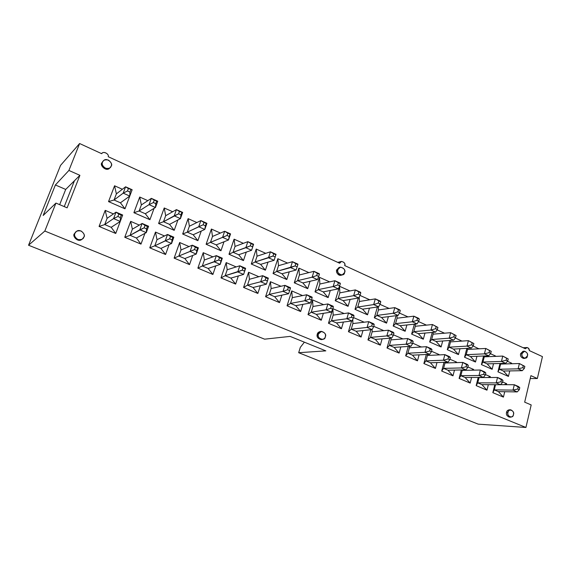 <?xml version="1.0" encoding="UTF-8"?>
<svg xmlns="http://www.w3.org/2000/svg" width="571" height="571" viewBox="0 0 571 571"><rect width="100%" height="100%" fill="white"/><g stroke="black" fill="none" stroke-linecap="round" stroke-linejoin="round"><path stroke-width="0.86" d="M522.258 370.693L503.408 371.014L522.258 370.693L518.111 368.852L519.389 363.534L500.603 364.07L519.389 363.534L524.835 366.396L523.279 365.704L522.8 367.703L524.356 368.402L524.835 366.396L524.356 368.402L522.8 367.703L518.111 368.852L499.332 369.23L518.111 368.852L522.258 370.693L524.356 368.402L522.258 370.693M518.111 368.852L522.8 367.703L523.279 365.704L519.389 363.534L518.111 368.852M524.835 366.396L519.389 363.534L524.835 366.396M517.205 391.913L498.383 391.613L517.205 391.913L513.022 390.114L514.314 384.733L500.517 384.668L514.314 384.733L518.482 386.538L519.774 387.68L518.204 387.002L517.719 389.029L519.296 389.707L519.774 387.68L519.296 389.707L517.719 389.029L513.022 390.114L494.272 389.872L513.022 390.114L517.205 391.913L519.296 389.707L517.205 391.913M513.022 390.114L517.719 389.029L518.204 387.002L514.314 384.733L513.022 390.114M519.774 387.68L518.482 386.538L514.314 384.733L519.774 387.68M500.467 384.726L481.938 384.64L500.467 384.726L496.192 382.891L497.527 377.46L479.062 377.588L497.527 377.46L501.788 379.308L502.994 380.414L501.388 379.722L500.888 381.763L502.494 382.456L502.994 380.414L502.494 382.456L500.888 381.763L496.192 382.891L477.741 382.856L496.192 382.891L500.467 384.726L502.494 382.456L500.467 384.726M496.192 382.891L500.888 381.763L501.388 379.722L497.527 377.46L496.192 382.891M502.994 380.414L501.788 379.308L497.527 377.46L502.994 380.414M483.359 377.381L465.144 377.51L483.359 377.381L478.99 375.504L480.361 370.022L462.21 370.372L480.361 370.022L484.722 371.914L485.835 372.984L484.194 372.278L483.68 374.34L485.321 375.047L485.835 372.984L485.321 375.047L483.68 374.34L478.99 375.504L460.854 375.689L478.99 375.504L483.359 377.381L485.321 375.047L483.359 377.381M478.99 375.504L483.68 374.34L484.194 372.278L480.361 370.022L478.99 375.504M485.835 372.984L484.722 371.914L480.361 370.022L485.835 372.984M505.685 363.32L487.12 363.863L505.685 363.32L501.452 361.436L502.765 356.076L484.265 356.832L502.765 356.076L508.219 358.945L506.627 358.231L506.134 360.251L507.726 360.965L508.219 358.945L507.726 360.965L506.134 360.251L501.452 361.436L482.959 362.035L501.452 361.436L505.685 363.32L507.726 360.965L505.685 363.32M501.452 361.436L506.134 360.251L506.627 358.231L502.765 356.076L501.452 361.436M508.219 358.945L502.765 356.076L508.219 358.945M488.747 355.783L470.483 356.554L488.747 355.783L484.415 353.863L485.771 348.453L467.578 349.438L485.771 348.453L491.231 351.329L489.604 350.601L489.097 352.635L490.725 353.363L491.231 351.329L490.725 353.363L489.097 352.635L484.415 353.863L466.229 354.691L484.415 353.863L488.747 355.783L490.725 353.363L488.747 355.783M484.415 353.863L489.097 352.635L489.604 350.601L485.771 348.453L484.415 353.863M491.231 351.329L485.771 348.453L491.231 351.329M465.865 369.865L447.971 370.222L465.865 369.865L461.397 367.945L462.817 362.414L444.995 362.999L462.817 362.414L467.271 364.348L468.291 365.39L466.614 364.662L466.079 366.746L467.763 367.474L468.291 365.39L467.763 367.474L466.079 366.746L461.397 367.945L443.588 368.366L461.397 367.945L465.865 369.865L467.763 367.474L465.865 369.865M461.397 367.945L466.079 366.746L466.614 364.662L462.817 362.414L461.397 367.945M468.291 365.39L467.271 364.348L462.817 362.414L468.291 365.39M471.425 348.082L453.481 349.088L471.425 348.082L466.999 346.112L468.398 340.651L450.526 341.886L468.398 340.651L473.859 343.535L472.196 342.793L471.675 344.841L473.338 345.591L473.859 343.535L473.338 345.591L471.675 344.841L466.999 346.112L449.134 347.182L466.999 346.112L471.425 348.082L473.338 345.591L471.425 348.082M466.999 346.112L471.675 344.841L472.196 342.793L468.398 340.651L466.999 346.112M473.859 343.535L468.398 340.651L473.859 343.535M447.971 362.178L430.427 362.778L447.971 362.178L443.396 360.215L444.859 354.634L427.393 355.469L444.859 354.634L449.427 356.611L450.341 357.617L448.62 356.875L448.078 358.973L449.791 359.716L450.341 357.617L449.791 359.716L448.078 358.973L443.396 360.215L425.945 360.879L443.396 360.215L447.971 362.178L449.791 359.716L447.971 362.178M443.396 360.215L448.078 358.973L448.62 356.875L444.859 354.634L443.396 360.215M450.341 357.617L449.427 356.611L444.859 354.634L450.341 357.617M453.709 340.195L436.101 341.458L453.709 340.195L449.184 338.182L450.626 332.679L433.096 334.163L450.626 332.679L456.093 335.562L454.388 334.806L453.845 336.876L455.551 337.639L456.093 335.562L455.551 337.639L453.845 336.876L449.184 338.182L431.662 339.509L449.184 338.182L453.709 340.195L455.551 337.639L453.709 340.195M449.184 338.182L453.845 336.876L454.388 334.806L450.626 332.679L449.184 338.182M456.093 335.562L450.626 332.679L456.093 335.562M429.663 354.32L412.483 355.162L429.663 354.32L424.981 352.307L426.494 346.676L409.393 347.76L426.494 346.676L431.162 348.703L431.976 349.666L430.213 348.91L429.649 351.029L431.412 351.786L431.976 349.666L431.412 351.786L429.649 351.029L424.981 352.307L407.901 353.221L424.981 352.307L429.663 354.32L431.412 351.786L429.663 354.32M424.981 352.307L429.649 351.029L430.213 348.91L426.494 346.676L424.981 352.307M431.976 349.666L431.162 348.703L426.494 346.676L431.976 349.666M410.92 346.269L394.133 347.382L410.92 346.269L406.131 344.213L407.694 338.532L390.985 339.881L407.694 338.532L412.476 340.601L413.176 341.529L411.377 340.751L410.792 342.893L412.59 343.663L413.176 341.529L412.59 343.663L410.792 342.893L406.131 344.213L389.443 345.391L406.131 344.213L410.92 346.269L412.59 343.663L410.92 346.269M406.131 344.213L410.792 342.893L411.377 340.751L407.694 338.532L406.131 344.213M413.176 341.529L412.476 340.601L407.694 338.532L413.176 341.529M435.587 332.136L418.336 333.657L435.587 332.136L430.955 330.074L432.447 324.521L415.274 326.277L432.447 324.521L437.914 327.411L436.173 326.633L435.616 328.725L437.357 329.503L437.914 327.411L437.357 329.503L435.616 328.725L430.955 330.074L413.804 331.658L430.955 330.074L435.587 332.136L437.357 329.503L435.587 332.136M430.955 330.074L435.616 328.725L436.173 326.633L432.447 324.521L430.955 330.074M437.914 327.411L432.447 324.521L437.914 327.411M417.044 323.885L400.178 325.677L417.044 323.885L412.305 321.773L413.847 316.17L397.059 318.204L413.847 316.17L418.572 318.29L419.307 319.068L417.529 318.268L416.951 320.381L418.736 321.18L419.307 319.068L418.736 321.18L416.951 320.381L412.305 321.773L395.532 323.636L412.305 321.773L417.044 323.885L418.736 321.18L417.044 323.885M412.305 321.773L416.951 320.381L417.529 318.268L413.847 316.17L412.305 321.773M419.307 319.068L413.847 316.17L419.307 319.068M391.742 338.032L375.361 339.417L391.742 338.032L386.838 335.926L388.451 330.195L372.156 331.822L388.451 330.195L393.34 332.315L393.926 333.193L392.084 332.401L391.478 334.556L393.326 335.355L393.926 333.193L393.326 335.355L391.478 334.556L386.838 335.926L370.565 337.375L386.838 335.926L391.742 338.032L393.326 335.355L391.742 338.032M386.838 335.926L391.478 334.556L392.084 332.401L388.451 330.195L386.838 335.926M393.926 333.193L393.34 332.315L388.451 330.195L393.926 333.193M398.066 315.442L381.599 317.519L398.066 315.442L393.212 313.279L394.804 307.626L378.423 309.946L394.804 307.626L399.643 309.796L400.271 310.524L398.444 309.71L397.851 311.837L399.671 312.658L400.271 310.524L399.671 312.658L397.851 311.837L393.212 313.279L376.853 315.435L393.212 313.279L398.066 315.442L399.671 312.658L398.066 315.442M393.212 313.279L397.851 311.837L398.444 309.71L394.804 307.626L393.212 313.279M400.271 310.524L394.804 307.626L400.271 310.524M372.099 329.603L356.161 331.266L372.099 329.603L367.074 327.44L368.745 321.651L352.892 323.571L368.745 321.651L373.755 323.821L374.219 324.663L372.335 323.843L371.707 326.027L373.598 326.84L374.219 324.663L373.598 326.84L371.707 326.027L367.074 327.44L351.251 329.181L367.074 327.44L372.099 329.603L373.598 326.84L372.099 329.603M367.074 327.44L371.707 326.027L372.335 323.843L368.745 321.651L367.074 327.44M374.219 324.663L373.755 323.821L368.745 321.651L374.219 324.663M351.986 320.959L336.505 322.922L351.986 320.959L346.833 318.754L348.56 312.908L333.171 315.135L348.56 312.908L353.692 315.128L354.027 315.92L352.093 315.085L351.45 317.283L353.385 318.118L354.027 315.92L353.385 318.118L351.45 317.283L346.833 318.754L331.48 320.788L346.833 318.754L351.986 320.959L353.385 318.118L351.986 320.959M346.833 318.754L351.45 317.283L352.093 315.085L348.56 312.908L346.833 318.754M354.027 315.92L353.692 315.128L348.56 312.908L354.027 315.92M331.373 312.109L316.377 314.385L331.373 312.109L326.098 309.846L327.882 303.943L312.987 306.491L327.882 303.943L333.136 306.227L333.343 306.962L331.358 306.106L330.688 308.326L332.672 309.182L333.343 306.962L332.672 309.182L330.688 308.326L326.098 309.846L311.231 312.201L326.098 309.846L331.373 312.109L332.672 309.182L331.373 312.109M326.098 309.846L330.688 308.326L331.358 306.106L327.882 303.943L326.098 309.846M333.343 306.962L333.136 306.227L327.882 303.943L333.343 306.962M310.246 303.037L295.771 305.642L310.246 303.037L304.843 300.717L306.684 294.757L292.309 297.641L306.684 294.757L312.073 297.098L312.137 297.784L310.103 296.906L309.411 299.147L311.445 300.025L312.137 297.784L311.445 300.025L309.411 299.147L304.843 300.717L290.503 303.401L304.843 300.717L310.246 303.037L311.445 300.025L310.246 303.037M304.843 300.717L309.411 299.147L310.103 296.906L306.684 294.757L304.843 300.717M312.137 297.784L312.073 297.098L306.684 294.757L312.137 297.784M288.591 293.737L274.665 296.684L288.591 293.737L283.045 291.36L284.958 285.343L271.132 288.569L284.958 285.343L290.482 287.741L290.389 288.369L288.312 287.47L287.591 289.733L289.675 290.632L290.389 288.369L289.675 290.632L287.591 289.733L283.045 291.36L269.262 294.393L283.045 291.36L288.591 293.737L289.675 290.632L288.591 293.737M283.045 291.36L287.591 289.733L288.312 287.47L284.958 285.343L283.045 291.36M290.389 288.369L290.482 287.741L284.958 285.343L290.389 288.369M268.341 278.141L266.379 284.201L253.032 287.506L266.379 284.201L260.697 281.76L262.667 275.686L249.434 279.283L262.667 275.686L268.341 278.141L268.092 278.712L265.958 277.791L265.215 280.075L267.356 281.003L268.092 278.712L267.356 281.003L265.215 280.075L260.697 281.76L247.5 285.157L260.697 281.76L266.379 284.201L268.341 278.141L262.667 275.686L260.697 281.76L265.215 280.075L265.958 277.791L262.667 275.686L265.958 277.791L268.092 278.712L268.341 278.141M245.623 268.299L243.603 274.423L230.87 278.098L243.603 274.423L237.764 271.917L239.806 265.779L227.187 269.762L239.806 265.779L245.623 268.299L245.216 268.813L243.025 267.863L242.254 270.169L244.452 271.118L245.216 268.813L244.452 271.118L242.254 270.169L225.195 275.693L237.764 271.917L243.603 274.423L245.623 268.299L239.806 265.779L237.764 271.917L242.254 270.169L243.025 267.863L239.806 265.779L245.216 268.813L245.623 268.299M222.319 258.199L220.22 264.38L208.137 268.456L220.22 264.38L214.232 261.811L216.352 255.615L204.382 259.998L216.352 255.615L222.319 258.199L221.734 258.642L219.485 257.671L218.693 260.005L220.941 260.976L221.734 258.642L220.941 260.976L218.693 260.005L202.32 265.986L214.232 261.811L220.22 264.38L220.941 260.976L220.22 264.38L222.319 258.199L216.352 255.615L214.232 261.811L218.693 260.005L219.485 257.671L216.352 255.615L219.485 257.671L221.734 258.642L222.319 258.199M198.394 247.835L196.224 254.074L184.833 258.563L196.224 254.074L190.079 251.433L192.263 245.18L180.993 249.984L192.263 245.18L198.394 247.835L197.63 248.207L195.318 247.207L194.497 249.563L196.809 250.562L197.63 248.207L196.809 250.562L194.497 249.563L178.866 256.029L190.079 251.433L196.224 254.074L196.809 250.562L196.224 254.074L198.394 247.835L192.263 245.18L190.079 251.433L194.497 249.563L195.318 247.207L192.263 245.18L195.318 247.207L197.63 248.207L198.394 247.835M173.827 237.186L171.578 243.496L160.915 248.414L171.578 243.496L165.269 240.784L167.539 234.46L156.996 239.713L167.539 234.46L173.827 237.186L172.87 237.486L170.501 236.458L169.644 238.842L172.021 239.87L172.87 237.486L172.021 239.87L169.644 238.842L154.791 245.815L165.269 240.784L171.578 243.496L172.021 239.87L171.578 243.496L173.827 237.186L167.539 234.46L165.269 240.784L169.644 238.842L170.501 236.458L167.539 234.46L172.87 237.486L173.827 237.186M148.596 226.252L146.269 232.625L136.376 238L146.269 232.625L139.781 229.835L142.129 223.454L132.372 229.171L142.129 223.454L148.596 226.252L147.439 226.48L144.998 225.424L144.113 227.829L146.554 228.878L147.439 226.48L146.554 228.878L144.113 227.829L130.088 235.338L139.781 229.835L146.269 232.625L146.554 228.878L146.269 232.625L148.596 226.252L142.129 223.454L139.781 229.835L144.113 227.829L144.998 225.424L142.129 223.454L147.439 226.48L148.596 226.252M122.665 215.017L120.253 221.455L111.181 227.308L120.253 221.455L113.586 218.586L116.02 212.141L107.091 218.343L116.02 212.141L122.665 215.017L121.295 215.16L118.789 214.075L117.876 216.502L120.381 217.587L121.295 215.16L120.381 217.587L117.876 216.502L113.586 218.586L104.729 224.574L113.586 218.586L120.253 221.455L120.381 217.587L120.253 221.455L122.665 215.017L116.02 212.141L113.586 218.586L117.876 216.502L118.789 214.075L116.02 212.141L121.295 215.16L122.665 215.017M378.637 306.798L362.592 309.168L378.637 306.798L373.67 304.586L375.311 298.876L359.359 301.502L375.311 298.876L380.265 301.095L380.771 301.781L378.901 300.946L378.288 303.094L380.158 303.929L380.771 301.781L380.158 303.929L378.288 303.094L373.67 304.586L357.739 307.034L373.67 304.586L378.637 306.798L380.158 303.929L378.637 306.798M373.67 304.586L378.288 303.094L378.901 300.946L375.311 298.876L373.67 304.586M380.771 301.781L380.265 301.095L375.311 298.876L380.771 301.781M358.738 297.941L343.142 300.624L358.738 297.941L353.649 295.678L355.348 289.911L339.845 292.859L355.348 289.911L360.422 292.195L360.801 292.823L358.888 291.967L358.253 294.136L360.165 294.993L360.801 292.823L360.165 294.993L358.253 294.136L353.649 295.678L338.175 298.44L353.649 295.678L358.738 297.941L360.165 294.993L358.738 297.941M353.649 295.678L358.253 294.136L358.888 291.967L355.348 289.911L353.649 295.678M360.801 292.823L360.422 292.195L355.348 289.911L360.801 292.823M338.353 288.869L323.236 291.881L338.353 288.869L333.136 286.549L334.899 280.732L319.874 284.015L334.899 280.732L340.095 283.066L340.345 283.651L338.382 282.766L337.725 284.958L339.688 285.835L340.345 283.651L339.688 285.835L337.725 284.958L333.136 286.549L318.147 289.647L333.136 286.549L338.353 288.869L339.688 285.835L338.353 288.869M333.136 286.549L337.725 284.958L338.382 282.766L334.899 280.732L333.136 286.549M340.345 283.651L340.095 283.066L334.899 280.732L340.345 283.651M317.469 279.576L302.858 282.93L317.469 279.576L312.123 277.199L313.943 271.332L299.425 274.958L313.943 271.332L319.268 273.723L319.375 274.244L317.369 273.345L316.684 275.557L318.697 276.457L319.375 274.244L318.697 276.457L316.684 275.557L312.123 277.199L297.641 280.639L312.123 277.199L317.469 279.576L318.697 276.457L317.469 279.576M312.123 277.199L316.684 275.557L317.369 273.345L313.943 271.332L312.123 277.199M319.375 274.244L319.268 273.723L313.943 271.332L319.375 274.244M296.056 270.054L281.981 273.766L296.056 270.054L290.575 267.613L292.459 261.689L278.484 265.679L292.459 261.689L297.919 264.137L297.884 264.601L295.821 263.681L295.121 265.915L297.177 266.835L297.884 264.601L297.177 266.835L295.121 265.915L276.642 271.418L290.575 267.613L296.056 270.054L297.177 266.835L296.056 270.054M290.575 267.613L295.121 265.915L295.821 263.681L292.459 261.689L290.575 267.613M297.884 264.601L297.919 264.137L292.459 261.689L297.884 264.601M276.036 254.316L274.109 260.29L260.597 264.373L274.109 260.29L268.484 257.785L270.433 251.804L257.029 256.172L270.433 251.804L276.036 254.316L275.843 254.716L273.73 253.774L273.002 256.022L275.115 256.971L275.843 254.716L275.115 256.971L273.002 256.022L255.123 261.968L268.484 257.785L274.109 260.29L276.036 254.316L270.433 251.804L268.484 257.785L273.002 256.022L273.73 253.774L270.433 251.804L273.73 253.774L275.843 254.716L276.036 254.316M253.588 244.245L251.59 250.269L238.678 254.745L251.59 250.269L245.83 247.707L247.843 241.661L235.038 246.436L247.843 241.661L253.588 244.245L253.239 244.581L251.069 243.603L250.312 245.88L252.482 246.85L253.239 244.581L252.482 246.85L250.312 245.88L233.068 252.282L245.83 247.707L251.59 250.269L253.588 244.245L247.843 241.661L245.83 247.707L250.312 245.88L251.069 243.603L247.843 241.661L253.239 244.581L253.588 244.245M230.556 233.903L228.493 239.991L216.216 244.873L228.493 239.991L222.576 237.365L224.66 231.262L212.498 236.451L224.66 231.262L230.556 233.903L230.042 234.174L227.815 233.175L227.03 235.473L229.256 236.465L230.042 234.174L229.256 236.465L227.03 235.473L210.463 242.354L222.576 237.365L228.493 239.991L229.256 236.465L228.493 239.991L230.556 233.903L224.66 231.262L222.576 237.365L227.03 235.473L227.815 233.175L224.66 231.262L230.042 234.174L230.556 233.903M206.923 223.297L204.789 229.449L193.176 234.76L204.789 229.449L198.715 226.744L200.871 220.584L189.386 226.216L200.871 220.584L206.923 223.297L206.224 223.489L203.947 222.469L203.133 224.788L205.417 225.809L206.224 223.489L205.417 225.809L203.133 224.788L187.281 232.169L198.715 226.744L204.789 229.449L205.417 225.809L204.789 229.449L206.923 223.297L200.871 220.584L198.715 226.744L203.133 224.788L203.947 222.469L200.871 220.584L206.224 223.489L206.923 223.297M182.663 212.412L180.45 218.614L169.551 224.382L180.45 218.614L174.212 215.845L176.446 209.621L165.676 215.71L176.446 209.621L182.663 212.412L179.437 211.477L178.595 213.818L180.943 214.867L181.778 212.526L180.943 214.867L178.595 213.818L163.499 221.726L174.212 215.845L180.45 218.614L180.943 214.867L180.45 218.614L182.663 212.412L176.446 209.621L174.212 215.845L178.595 213.818L179.437 211.477L176.446 209.621L179.437 211.477L182.663 212.412M157.746 201.228L155.455 207.494L145.305 213.732L155.455 207.494L149.052 204.646L151.365 198.358L141.351 204.932L151.365 198.358L157.746 201.228L154.256 200.178L153.385 202.548L155.797 203.626L156.661 201.263L155.797 203.626L153.385 202.548L149.052 204.646L139.103 211.006L149.052 204.646L155.455 207.494L155.797 203.626L155.455 207.494L157.746 201.228L151.365 198.358L149.052 204.646L153.385 202.548L154.256 200.178L151.365 198.358L156.661 201.263L157.746 201.228M132.151 189.736L129.774 196.067L120.424 202.805L129.774 196.067L123.193 193.141L125.591 186.796L116.377 193.876L125.591 186.796L132.151 189.736L128.382 188.58L127.483 190.971L129.96 192.077L130.859 189.686L129.96 192.077L127.483 190.971L123.193 193.141L114.05 200.007L123.193 193.141L129.774 196.067L129.96 192.077L129.774 196.067L132.151 189.736L125.591 186.796L123.193 193.141L127.483 190.971L128.382 188.58L125.591 186.796L128.382 188.58L132.151 189.736M344.698 265.572L525.349 348.745L344.698 265.572C346.547 262.653 339.802 259.534 339.645 263.245L108.247 156.711C109.346 153.763 102.873 150.765 101.674 153.685L79.612 143.528L68.913 170.451L79.904 175.333L67.121 207.83L55.944 203.083L44.831 231.048L525.934 427.472L531.187 404.939L524.678 402.17L530.916 375.661L537.347 378.523L542.45 356.625L529.353 350.594C528.596 347.546 527.261 346.932 525.349 348.745L526.99 347.532C528.61 347.939 529.396 348.96 529.353 350.594L542.45 356.625L537.347 378.523L530.231 378.559L537.347 378.523L530.916 375.661L524.678 402.17L531.187 404.939L525.934 427.472L478.198 424.146L298.676 352.714L300.325 347.354L298.676 352.714L478.198 424.146L525.934 427.472L44.831 231.048L55.944 203.083L43.182 215.474L55.387 184.961L68.913 170.451L79.612 143.528L60.547 165.397L28.55 245.245L44.831 231.048L28.55 245.245L60.547 165.397L79.612 143.528L101.674 153.685L101.938 153.392C103.594 150.787 109.275 154.12 108.247 156.711L339.645 263.245L341.408 261.447C344.177 261.989 345.277 263.367 344.698 265.572M81.96 239.278C78.184 242.953 71.925 236.016 74.358 233.803L75.85 231.876M109.775 167.903C106.984 172.235 99.168 165.362 101.902 162.799L102.866 161.357M321.666 339.531C317.954 338.91 316.491 337.111 317.29 334.142C317.505 332.907 318.504 332.022 320.288 331.487M341.537 275.072C338.203 276.685 335.548 271.246 336.762 269.833L339.153 267.442M509.889 417.023C507.077 416.43 505.963 414.86 506.556 412.312C506.727 410.977 507.655 410.135 509.339 409.771C507.648 410.142 506.727 410.992 506.556 412.312C505.956 414.36 506.827 415.959 509.182 417.101L510.617 417.187C508.261 416.031 507.383 414.432 507.99 412.383C508.154 411.056 509.075 410.206 510.752 409.828C513.122 410.963 514.014 412.562 513.408 414.625C513.243 415.966 512.315 416.816 510.617 417.187M524.185 358.267C521.28 357.874 520.095 356.325 520.631 353.635L523.057 351.258M105.2 210.356L113.458 213.925L105.2 210.356L99.076 226.43L105.2 210.356L107.091 218.343L104.729 224.574L111.181 227.308L104.729 224.574L107.091 218.343L105.2 210.356M120.238 221.462L115.742 233.468L99.076 226.43L104.729 224.574L99.076 226.43L115.742 233.468L111.181 227.308L115.742 233.468L120.238 221.462M155.49 232.076L164.512 235.973L155.49 232.076L149.773 247.828L155.49 232.076L156.996 239.713L154.791 245.815L160.915 248.414L154.791 245.815L156.996 239.713L155.49 232.076M169.095 244.638L165.576 254.502L149.773 247.828L154.791 245.815L149.773 247.828L165.576 254.502L160.915 248.414L165.576 254.502L169.095 244.638M203.219 252.682L212.912 256.871L203.219 252.682L197.873 268.134L203.219 252.682L204.382 259.998L202.32 265.986L208.137 268.456L202.32 265.986L204.382 259.998L203.219 252.682M215.809 265.865L212.883 274.473L197.873 268.134L202.32 265.986L197.873 268.134L212.883 274.473L208.137 268.456L212.883 274.473L215.809 265.865M248.578 272.274L258.87 276.721L248.578 272.274L243.581 287.427L248.578 272.274L249.434 279.283L247.5 285.157L253.032 287.506L247.5 285.157L249.434 279.283L248.578 272.274M260.369 285.693L257.849 293.451L243.581 287.427L247.5 285.157L243.581 287.427L257.849 293.451L253.032 287.506L257.849 293.451L260.369 285.693M291.738 290.91L302.566 295.585L291.738 290.91L287.056 305.785L291.738 290.91L292.309 297.641L290.503 303.401L295.771 305.642L290.503 303.401L292.309 297.641L291.738 290.91M302.866 304.364L300.646 311.523L287.056 305.785L290.503 303.401L287.056 305.785L300.646 311.523L295.771 305.642L300.646 311.523L302.866 304.364M332.857 308.668L344.149 313.543L332.857 308.668L328.475 323.265L332.857 308.668L333.171 315.135L331.48 320.788L336.505 322.922L331.48 320.788L333.171 315.135L332.857 308.668M343.407 322.051L341.422 328.732L328.475 323.265L331.48 320.788L328.475 323.265L341.422 328.732L336.505 322.922L341.422 328.732L343.407 322.051M373.741 326.319L383.783 330.659L373.741 326.319M382.113 338.846L380.329 345.155L367.967 339.938L370.893 329.724L367.967 339.938L370.565 337.375L375.361 339.417L370.565 337.375L372.156 331.822L370.565 337.375L367.967 339.938L380.329 345.155L375.361 339.417L380.329 345.155L382.113 338.846M412.733 343.157L421.212 347.011L412.733 343.157M419.1 354.841L417.472 360.836L405.667 355.854L408.244 346.447L405.667 355.854L407.901 353.221L412.483 355.162L407.901 353.221L409.393 347.76L407.901 353.221L405.667 355.854L417.472 360.836L412.483 355.162L417.472 360.836L419.1 354.841M449.927 359.216L456.543 362.078L456.4 362.628L456.543 362.078L449.927 359.216M454.473 370.094L452.989 375.832L441.697 371.064L443.988 362.314L441.697 371.064L443.588 368.366L447.971 370.222L443.588 368.366L444.995 362.999L443.588 368.366L441.697 371.064L452.989 375.832L447.971 370.222L452.989 375.832L454.473 370.094M485.443 374.562L490.311 376.66L490.104 377.51L490.311 376.66L485.443 374.562M488.333 384.668L486.97 390.179L476.164 385.611L478.22 377.417L476.164 385.611L477.741 382.856L481.938 384.64L477.741 382.856L479.062 377.588L477.741 382.856L476.164 385.611L486.97 390.179L481.938 384.64L486.97 390.179L488.333 384.668M139.724 197.024L147.86 200.657L139.724 197.024L133.899 212.697L139.724 197.024L141.351 204.932L139.103 211.006L145.305 213.732L139.103 211.006L141.351 204.932L139.724 197.024M154.077 208.344L149.923 219.699L133.899 212.697L139.103 211.006L133.899 212.697L149.923 219.699L145.305 213.732L149.923 219.699L154.077 208.344M188.116 218.643L196.859 222.547L188.116 218.643L182.67 234.01L188.116 218.643L189.386 226.216L187.281 232.169L193.176 234.76L187.281 232.169L189.386 226.216L188.116 218.643M201.228 231.077L197.887 240.662L182.67 234.01L187.281 232.169L182.67 234.01L197.887 240.662L193.176 234.76L197.887 240.662L201.228 231.077M234.089 239.178L243.374 243.332L234.089 239.178L228.992 254.266L234.089 239.178L235.038 246.436L233.068 252.282L238.678 254.745L233.068 252.282L235.038 246.436L234.089 239.178M246.279 252.111L243.46 260.583L228.992 254.266L233.068 252.282L228.992 254.266L243.46 260.583L238.678 254.745L243.46 260.583L246.279 252.111M277.82 258.72L287.584 263.081L277.82 258.72L273.052 273.523L277.82 258.72L278.484 265.679L276.642 271.418L281.981 273.766L276.642 271.418L278.484 265.679L277.82 258.72M289.261 271.846L286.82 279.54L273.052 273.523L276.642 271.418L273.052 273.523L286.82 279.54L281.981 273.766L286.82 279.54L289.261 271.846M319.475 277.328L329.66 281.881L319.475 277.328L315.014 291.867L319.475 277.328L319.874 284.015L318.147 289.647L323.236 291.881L318.147 289.647L319.874 284.015L319.475 277.328M330.288 290.482L328.132 297.598L315.014 291.867L318.147 289.647L315.014 291.867L328.132 297.598L323.236 291.881L328.132 297.598L330.288 290.482M359.958 295.414L369.751 299.789L359.958 295.414M369.458 308.154L367.531 314.821L355.012 309.346L358.338 298.012L355.012 309.346L357.739 307.034L362.592 309.168L357.739 307.034L359.359 301.502L357.739 307.034L355.012 309.346L367.531 314.821L362.592 309.168L367.531 314.821L369.458 308.154M399.443 313.058L407.994 316.876L399.443 313.058M406.887 324.963L405.146 331.266L393.191 326.034L396.088 315.692L393.191 326.034L395.532 323.636L400.178 325.677L395.532 323.636L397.059 318.204L395.532 323.636L393.191 326.034L405.146 331.266L400.178 325.677L405.146 331.266L406.887 324.963M437.1 329.881L444.523 333.193L437.1 329.881M442.682 340.987L441.098 346.975L429.663 341.979L432.226 332.429L429.663 341.979L431.662 339.509L436.101 341.458L431.662 339.509L433.096 334.163L431.662 339.509L429.663 341.979L441.098 346.975L436.101 341.458L441.098 346.975L442.682 340.987M473.059 345.947L478.826 348.831L473.059 345.947M476.942 356.283L475.493 362.014L464.551 357.232L466.835 348.339L464.551 357.232L466.229 354.691L470.483 356.554L466.229 354.691L467.578 349.438L466.229 354.691L464.551 357.232L475.493 362.014L470.483 356.554L475.493 362.014L476.942 356.283M507.433 361.3L511.63 363.177L511.488 363.763L511.63 363.177L507.433 361.3M509.76 370.907L508.433 376.41L497.948 371.828L499.996 363.491L497.948 371.828L499.332 369.23L503.408 371.014L499.332 369.23L500.603 364.07L499.332 369.23L497.948 371.828L508.433 376.41L503.408 371.014L508.433 376.41L509.76 370.907M490.439 353.706L495.435 355.94L495.328 356.383L495.435 355.94L490.439 353.706M493.522 363.677L492.138 369.287L481.432 364.612L483.587 356.004L481.432 364.612L482.959 362.035L487.12 363.863L482.959 362.035L484.265 356.832L482.959 362.035L481.432 364.612L492.138 369.287L487.12 363.863L492.138 369.287L493.522 363.677M455.287 338.003L461.968 341.094L455.287 338.003M459.998 348.724L458.484 354.577L447.3 349.688L449.712 340.48L447.3 349.688L449.134 347.182L453.481 349.088L449.134 347.182L450.526 341.886L449.134 347.182L447.3 349.688L458.484 354.577L453.481 349.088L458.484 354.577L459.998 348.724M418.493 321.566L426.466 325.127L418.493 321.566M424.981 333.071L423.318 339.21L411.634 334.099L414.353 324.171L411.634 334.099L413.804 331.658L418.336 333.657L413.804 331.658L415.274 326.277L413.804 331.658L411.634 334.099L423.318 339.21L418.336 333.657L423.318 339.21L424.981 333.071M379.936 304.343L389.094 308.433L379.936 304.343M388.38 316.662L386.553 323.136L374.319 317.79L377.424 306.977L374.319 317.79L376.853 315.435L381.599 317.519L376.853 315.435L378.423 309.946L376.853 315.435L374.319 317.79L386.553 323.136L381.599 317.519L386.553 323.136L388.38 316.662M339.574 286.307L349.944 290.939L339.574 286.307L335.248 300.71L339.574 286.307L339.845 292.859L338.175 298.44L343.142 300.624L338.175 298.44L339.845 292.859L339.574 286.307M350.094 299.432L348.06 306.313L335.248 300.71L338.175 298.44L335.248 300.71L348.06 306.313L343.142 300.624L348.06 306.313L350.094 299.432M298.897 268.134L308.875 272.595L298.897 268.134L294.286 282.802L298.897 268.134L299.425 274.958L297.641 280.639L302.858 282.93L297.641 280.639L299.425 274.958L298.897 268.134M310.017 281.289L307.726 288.676L294.286 282.802L297.641 280.639L294.286 282.802L307.726 288.676L302.858 282.93L307.726 288.676L310.017 281.289M256.222 249.07L265.751 253.331L256.222 249.07L251.297 264.016L256.222 249.07L257.029 256.172L255.123 261.968L260.597 264.373L255.123 261.968L257.029 256.172L256.222 249.07M268.02 262.125L265.408 270.183L251.297 264.016L255.123 261.968L251.297 264.016L265.408 270.183L260.597 264.373L265.408 270.183L268.02 262.125M211.391 229.042L220.413 233.075L211.391 229.042L206.124 244.267L211.391 229.042L212.498 236.451L210.463 242.354L216.216 244.873L210.463 242.354L212.498 236.451L211.391 229.042M224.01 241.776L220.956 250.748L206.124 244.267L210.463 242.354L206.124 244.267L220.956 250.748L216.216 244.873L220.956 250.748L224.01 241.776M164.234 207.972L172.685 211.748L164.234 207.972L158.602 223.489L164.234 207.972L165.676 215.71L163.499 221.726L169.551 224.382L163.499 221.726L165.676 215.71L164.234 207.972M177.909 219.956L174.212 230.32L158.602 223.489L163.499 221.726L158.602 223.489L174.212 230.32L169.551 224.382L174.212 230.32L177.909 219.956M114.564 185.782L122.365 189.272L114.564 185.782L108.533 201.606L114.564 185.782L116.377 193.876L114.05 200.007L120.424 202.805L114.05 200.007L116.377 193.876L114.564 185.782M129.76 196.081L124.992 208.8L108.533 201.606L114.05 200.007L108.533 201.606L124.992 208.8L120.424 202.805L124.992 208.8L129.76 196.081M502.616 381.97L506.663 383.719L506.427 384.697L506.663 383.719L502.616 381.97M504.728 391.713L503.422 397.116L492.837 392.655L494.793 384.697L492.837 392.655L494.272 389.872L498.383 391.613L494.272 389.872L495.542 384.704L494.272 389.872L492.837 392.655L503.422 397.116L498.383 391.613L503.422 397.116L504.728 391.713M467.885 366.975L473.609 369.451L473.43 370.158L473.609 369.451L467.885 366.975M471.582 377.467L470.169 383.084L459.12 378.416L461.289 369.958L459.12 378.416L460.854 375.689L465.144 377.51L460.854 375.689L462.21 370.372L460.854 375.689L459.12 378.416L470.169 383.084L465.144 377.51L470.169 383.084L471.582 377.467M431.54 351.279L439.099 354.541L438.999 354.912L439.099 354.541L431.54 351.279M436.979 362.556L435.43 368.416L423.882 363.541L426.309 354.484L423.882 363.541L425.945 360.879L430.427 362.778L425.945 360.879L427.393 355.469L425.945 360.879L423.882 363.541L435.43 368.416L430.427 362.778L435.43 368.416L436.979 362.556M393.469 334.842L402.912 338.917L393.469 334.842M400.813 346.94L399.115 353.085L387.031 347.989L389.779 338.203L387.031 347.989L389.443 345.391L394.133 347.382L389.443 345.391L390.985 339.881L389.443 345.391L387.031 347.989L399.115 353.085L394.133 347.382L399.115 353.085L400.813 346.94M353.535 317.597L364.205 322.201L353.535 317.597M362.978 330.552L361.1 337.04L348.453 331.701L351.586 321.009L348.453 331.701L351.251 329.181L356.161 331.266L351.251 329.181L352.892 323.571L351.251 329.181L348.453 331.701L361.1 337.04L356.161 331.266L361.1 337.04L362.978 330.552M312.544 299.896L323.614 304.671L312.544 299.896L308.012 314.628L312.544 299.896L312.987 306.491L311.231 312.201L316.377 314.385L311.231 312.201L312.987 306.491L312.544 299.896M323.372 313.322L321.28 320.231L308.012 314.628L311.231 312.201L308.012 314.628L321.28 320.231L316.377 314.385L321.28 320.231L323.372 313.322M270.418 281.703L280.989 286.271L270.418 281.703L265.586 296.72L270.418 281.703L271.132 288.569L269.262 294.393L274.665 296.684L269.262 294.393L271.132 288.569L270.418 281.703M281.867 295.157L279.512 302.601L265.586 296.72L269.262 294.393L265.586 296.72L279.512 302.601L274.665 296.684L279.512 302.601L281.867 295.157M226.18 262.603L236.187 266.921L226.18 262.603L221.013 277.906L226.18 262.603L227.187 269.762L225.195 275.693L230.87 278.098L225.195 275.693L227.187 269.762L226.18 262.603M238.357 275.936L235.645 284.08L221.013 277.906L225.195 275.693L221.013 277.906L235.645 284.08L230.87 278.098L235.645 284.08L238.357 275.936M179.658 242.511L189.03 246.558L179.658 242.511L174.134 258.113L179.658 242.511L180.993 249.984L178.866 256.029L184.833 258.563L178.866 256.029L180.993 249.984L179.658 242.511M192.727 255.451L189.536 264.616L174.134 258.113L178.866 256.029L174.134 258.113L189.536 264.616L184.833 258.563L189.536 264.616L192.727 255.451M130.68 221.362L139.324 225.095L130.68 221.362L124.764 237.272L130.68 221.362L132.372 229.171L130.088 235.338L136.376 238L130.088 235.338L132.372 229.171L130.68 221.362M144.927 233.353L140.987 244.124L124.764 237.272L130.088 235.338L124.764 237.272L140.987 244.124L136.376 238L140.987 244.124L144.927 233.353M325.827 350.865L290.118 336.398L325.827 350.865L298.676 352.714L325.827 350.865M64.252 206.609L74.451 180.743L65.694 189.436L59.662 204.661L65.694 189.436L74.451 180.743L64.252 206.609M264.616 339.167L28.55 245.245L264.616 339.167L290.118 336.398L264.616 339.167M73.095 182.092L73.802 182.399L73.095 182.092M304.386 342.179L300.325 347.354L304.386 342.179M500.603 364.07L500.667 363.47L500.603 364.07M510.01 363.806L511.63 363.177L510.01 363.806M484.265 356.832L484.344 355.969L484.265 356.832M494.186 356.425L495.435 355.94L494.186 356.425M467.578 349.438L467.663 348.289L467.578 349.438M478.084 348.867L478.898 348.553L478.084 348.867M450.526 341.886L450.612 340.416L450.526 341.886M433.096 334.163L433.175 332.351L433.096 334.163M415.274 326.277L415.338 324.064L415.274 326.277M397.059 318.204L397.081 315.563L397.059 318.204M378.423 309.946L378.402 306.827L378.423 309.946M359.359 301.502L359.245 296.891L359.359 301.502M67.121 207.83L79.904 175.333L74.451 180.743L79.904 175.333L68.913 170.451L55.387 184.961L65.694 189.436L55.387 184.961L43.182 215.474L55.944 203.083L67.121 207.83M504.136 384.683L506.663 383.719L504.136 384.683M488.069 377.524L490.311 376.66L488.069 377.524M462.21 370.372L462.246 369.937L462.21 370.372M471.696 370.186L473.609 369.451L471.696 370.186M444.995 362.999L445.037 362.278L444.995 362.999M455.016 362.671L456.543 362.078L455.016 362.671M427.393 355.469L427.429 354.427L427.393 355.469M438.028 354.962L439.099 354.541L438.028 354.962M409.393 347.76L409.421 346.369L409.393 347.76M420.748 347.04L421.255 346.84L420.748 347.04M390.985 339.881L390.992 338.096L390.985 339.881M372.156 331.822L372.128 329.546L372.156 331.822M352.892 323.571L352.764 319.382L352.892 323.571M524.478 351.186L523.036 351.258L520.631 353.635L522.072 353.57L524.478 351.186C526.976 352.207 527.932 353.799 527.347 355.976L524.92 358.367C522.436 357.332 521.487 355.733 522.072 353.57L520.631 353.635C520.045 355.79 520.995 357.389 523.479 358.417L524.92 358.367M522.072 353.57C520.224 357.175 527.297 360.38 527.347 355.976C529.196 352.393 522.144 349.159 522.072 353.57M507.99 412.383L506.556 412.312L507.99 412.383C506.084 416.159 513.343 419.143 513.408 414.625C515.306 410.87 508.076 407.858 507.99 412.383M340.273 267.164L339.117 267.449L336.762 269.833L337.918 269.555L340.273 267.164C343.892 267.899 345.319 269.705 344.563 272.581L342.15 274.994C338.56 274.216 337.147 272.403 337.918 269.555L336.762 269.833C335.991 272.674 337.404 274.487 340.987 275.258L342.115 275.001M337.918 269.555C335.477 273.43 344.377 277.47 344.563 272.581C346.997 268.734 338.132 264.666 337.918 269.555M321.373 331.366L320.238 331.494L317.29 334.142L318.425 334.021L321.373 331.366C324.799 332.379 326.105 334.206 325.277 336.854C325.063 338.103 324.064 338.988 322.265 339.524C318.868 338.467 317.59 336.633 318.425 334.021L317.29 334.142C316.462 336.747 317.74 338.582 321.123 339.631L322.265 339.524M318.425 334.021C315.891 338.111 325.077 341.879 325.277 336.854C327.797 332.8 318.654 328.989 318.425 334.021M103.494 160.758L101.902 162.799L103.494 160.758C106.698 156.797 113.722 163.784 111.167 166.104L110.139 167.61C106.813 171.428 100.046 164.427 102.552 162.178L101.902 162.799C99.404 165.04 106.149 172.021 109.468 168.209L110.11 167.638M102.552 162.178C101.595 163.998 102.509 166.018 105.292 168.224C108.697 168.823 110.653 168.117 111.167 166.104C112.123 164.291 111.209 162.285 108.44 160.073C105.05 159.459 103.087 160.158 102.552 162.178M76.386 231.483L74.358 233.803L76.386 231.483C80.333 228.007 86.221 234.952 83.88 237.065L82.303 239.071C78.234 242.34 72.681 235.416 74.944 233.375L74.358 233.803C72.103 235.837 77.642 242.739 81.696 239.477L82.245 239.106M74.944 233.375C73.944 235.295 74.887 237.329 77.777 239.492C81.303 239.97 83.337 239.163 83.88 237.065C84.872 235.159 83.937 233.132 81.068 230.97C77.542 230.47 75.5 231.276 74.944 233.375M523.143 347.732L526.99 347.532M510.752 409.828L509.318 409.771M337.761 262.382L341.408 261.447"/></g></svg>
